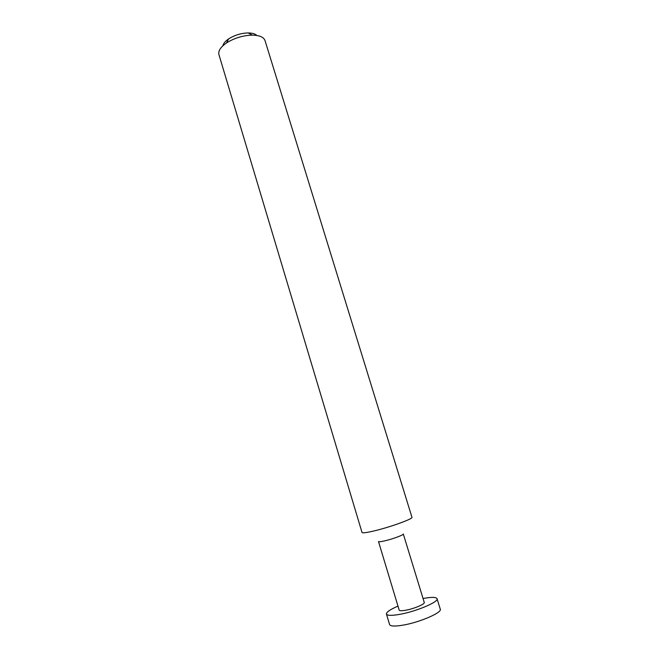 <?xml version="1.0" encoding="UTF-8"?>
<svg xmlns="http://www.w3.org/2000/svg" width="659" height="659" viewBox="0 0 659 659"><rect width="100%" height="100%" fill="white"/><g stroke="black" fill="none" stroke-linecap="round" stroke-linejoin="round"><path stroke-width="0.99" d="M423.045 598.512L423.35 598.454C431.554 596.963 436.118 597.038 437.041 598.677C439.042 601.84 416.043 611.577 399.478 614.402C391.537 615.77 387.187 615.646 386.446 614.048C386.306 612.145 390.144 609.501 397.978 606.123M386.446 614.048L389.601 624.584C390.375 626.289 394.749 626.495 402.731 625.193C419.363 622.491 442.354 612.573 440.278 609.188L437.041 598.677M403.3 533.979C404.016 534.844 392.673 539.054 384.716 540.858C380.844 541.739 378.768 541.962 378.488 541.517L399.173 610.077C399.56 610.877 401.743 610.926 405.713 610.234C413.885 608.825 425.203 604.048 424.256 602.458L403.3 533.979M411.957 517.307C413.407 518.724 390.342 527.085 374.296 530.874C366.593 532.694 362.508 533.23 362.022 532.472L218.928 54.598C218.055 50.974 220.567 47.11 226.465 42.992L227.083 42.588C234.909 37.868 243.311 35.38 252.306 35.141C259.498 35.281 263.732 37.102 265.025 40.594L411.957 517.307M222.849 45.817C223.352 43.502 225.296 41.188 228.673 38.881L229.134 38.576C235.041 34.993 241.392 33.123 248.179 32.95C252.273 32.991 255.173 33.84 256.878 35.479M248.179 32.95L252.306 35.141M228.673 38.881L226.465 42.992"/></g></svg>
